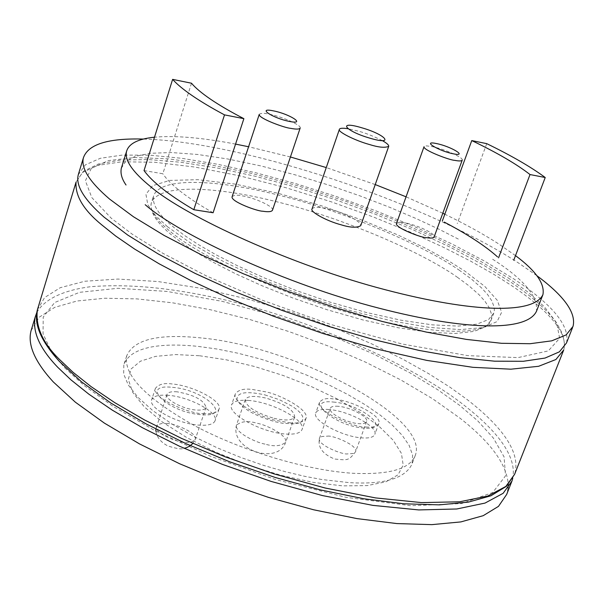 <?xml version="1.0" encoding="UTF-8"?>
<svg xmlns="http://www.w3.org/2000/svg" width="604" height="604" viewBox="0 0 604 604"><rect width="100%" height="100%" fill="white"/><g stroke="black" fill="none" stroke-linecap="round" stroke-linejoin="round"><path stroke-width="0.45" stroke-dasharray="3.02 2.27" d="M486.733 143.646L457.251 223.601M64.771 367.874L84.266 385.616L113.627 406.734L155.183 430.735L209.882 456.02L275.62 479.561L345.903 497.303L410.946 505.729L461.464 503.593L492.728 492.532L505.525 475.846L504.076 456.881L493.37 438.051L477.56 420.671L459.546 405.292L438.089 389.973L409.799 372.751L373.672 354.05L329.422 334.805L278.036 316.564L222.37 301.388L167.112 291.438L117.886 288.297L79.532 292.321L54.662 302.529L43.209 317.07L43.05 333.876L51.219 351.203L64.771 367.874M36.821 312.487C44.636 298.867 63.911 290.169 90.532 286.719C127.557 283.744 170.124 287.64 218.233 298.399C306.991 317.681 414.344 365.42 464.65 405.684C489.119 424.823 517.749 452.373 512.751 478.391M31.076 330.682L39.101 317.266L54.775 307.33L77.01 301.011L104.824 298.233L136.987 298.897L172.57 302.823L210.388 309.746L249.603 319.456L289.12 331.619L328.131 345.986L365.609 362.181L400.724 379.886L432.464 398.663L459.908 418.104C490.712 442.211 506.831 464.333 508.258 484.468M508.1 488.108L506.665 494.442M508.077 277.81L527.247 291.566L544.4 306.779L556.624 322.815L559.651 338.293L548.296 350.901L518.051 357.606L467.813 355.643L402.151 344.016L330.456 324.416L262.868 300.43L206.221 275.847L162.876 253.303L131.982 234.012L111.242 218.21L91.816 197.591L85.398 180.762L91.31 168.365L108.282 160.611L134.594 157.516L168.554 158.867L208.267 164.326L252.004 173.484L298.127 185.889L344.899 201.004L390.931 218.376L434.472 237.364L474.102 257.425L508.077 277.81M201.26 337.946C158.512 333.506 133.673 339.463 126.727 355.816C123.276 375.137 146.123 398.557 195.273 426.062C242.8 451.241 307.142 470.425 352.751 473.264C389.346 474.986 410.214 468.968 415.356 455.197C429.784 417.198 294.873 346.583 201.26 337.946M78.256 174.828L85.338 164.869L100.332 158.286L122.121 155.107L149.732 155.175L181.917 158.316L217.734 164.296L255.983 172.827L295.832 183.661L336.156 196.451L376.156 210.947L414.789 226.757L451.203 243.586L484.363 260.996L513.332 278.603C552.396 304.378 570.116 325.828 566.499 342.944M198.437 346.432L217.274 349.067L238.089 353.249L260.362 359.025L283.359 366.303L306.228 374.895L328.085 384.476L348.123 394.676L365.714 405.073L380.467 415.288L392.381 425.141L402.136 435.25L409.15 445.412L412.638 455.197L412.011 464.091C405.05 478.504 384.152 484.687 349.308 482.641L321.751 479.508L304.665 476.307L285.33 471.709L263.918 465.488L240.898 457.515L217.062 447.753L193.514 436.382L171.612 423.789L152.737 410.561L138.052 397.409L128.312 385.042L123.684 374.065L123.828 364.861C131.385 343.502 171.619 343.533 198.437 346.432M536.865 275.681L519.13 263.397C426.114 202.612 242.181 141.396 143.375 139.071M199.607 355.756L226.251 359.803L254.48 366.477L283.072 375.454L310.977 386.401L336.972 398.844L360.044 412.351L379.093 426.341L393.174 440.225L401.426 453.385L403.185 465.125L398.036 474.812L385.933 481.811L367.164 485.616L342.566 485.865L313.378 482.415L281.222 475.371L248.116 465.133L215.99 452.283L186.93 437.674L162.536 422.173L144.182 406.756L132.661 392.283L128.32 379.493L131.06 369.014L140.407 361.215L155.575 356.375L175.681 354.563L199.607 355.756M329.029 409.52C321.358 408.916 316.919 410.093 315.711 413.053C312.019 420.361 342.415 436.828 362.015 437.885C369.429 438.383 373.702 437.198 374.842 434.344C378.338 426.847 348.485 410.796 329.029 409.52M248.735 400.467C238.799 399.689 233.061 401.23 231.513 405.08C227.278 413.906 262.038 432.728 285.586 434.012C295.152 434.623 300.656 433.083 302.098 429.391C306.092 420.316 272.087 402.045 248.735 400.467M168.335 395.333C158.686 394.593 153.122 396.103 151.642 399.863C148.04 407.889 177.795 423.933 199.018 425.133C208.372 425.729 213.741 424.219 215.122 420.595C218.557 412.396 189.407 396.768 168.335 395.333M366.001 426.998C373.061 427.609 377.326 426.469 378.799 423.585C382.793 416.269 351.943 400.286 332.849 398.859C326.53 397.923 322.098 399.063 319.554 402.264C315.9 411.92 358.21 428.78 366.001 426.998M289.558 422.755C297.795 423.729 303.291 422.241 306.039 418.293C309.527 409.512 278.746 394.057 265.224 391.747L252.517 389.489C244.001 388.342 238.27 389.829 235.318 393.936C231.823 402.596 262.649 418.195 276.489 420.512L289.558 422.755M202.929 413.521C211.861 414.253 217.221 412.796 219.01 409.135C223.178 401.328 192.684 385.48 172.087 383.97C164.228 382.793 158.671 384.25 155.409 388.349C152.072 399.169 193.944 414.993 202.929 413.521M333.325 402.053C361.283 403.94 393.763 430.901 363.895 428.07C334.661 426.122 303.065 398.534 333.325 402.053M264.824 394.873L279.29 399.659L292.011 406.137L296.896 409.603L300.467 413.015L302.566 416.224L303.042 419.055L301.857 421.335L299.063 422.966L294.729 423.872L282.596 423.268L275.311 421.781C254.805 415.854 242.068 408.553 237.085 399.886C236.436 392.434 245.685 390.765 264.824 394.873M172.487 387.353C204.212 389.542 234.646 417.84 200.928 414.676C167.655 412.411 138.482 383.434 172.487 387.353M338.323 406.303C333.627 405.926 330.924 406.635 330.199 408.417C327.972 412.872 346.651 422.928 358.701 423.646C363.291 423.985 365.941 423.276 366.636 421.532C368.795 417.002 350.312 407.104 338.323 406.303M273.959 418.315C285.835 420.965 292.744 420.437 294.677 416.73C293.846 409.837 284.318 403.631 266.1 398.134C254.193 395.416 247.225 395.937 245.201 399.697C245.971 406.545 255.56 412.751 273.959 418.315M177.131 391.815C171.226 391.354 167.829 392.26 166.938 394.525C164.764 399.418 183.042 409.21 196.089 410.025C201.887 410.433 205.209 409.527 206.062 407.315C203.963 400.12 194.322 394.956 177.131 391.815M167.346 226.636L191.936 243.948L224.575 262.144L263.389 280.045L306.152 296.534L349.912 310.456L391.966 320.966L429.542 327.428L460.497 329.595L483.313 327.534L497.077 321.585L501.637 312.291L497.311 300.354L484.831 286.462L465.239 271.377L448.327 260.724L425.948 248.433L397.311 234.714L362.211 220.158L321.577 205.821L277.878 193.242L235.084 184.092L197.78 179.682L169.709 180.415L152.585 185.707L145.942 194.299L147.821 204.733L155.726 215.802L167.346 226.636M457.296 277.206L468.764 285.654L479.161 294.827L484.914 301.23L489.217 307.708L491.497 314.08L491.686 317.138L491.135 320.075L485.858 326.673L474.125 331.392L455.265 333.476L429.497 332.328L398.074 327.745L363.14 319.999L327.293 309.784L292.97 298.036L261.97 285.722L235.318 273.627L213.31 262.302L195.734 252.057L182.098 243.004L171.8 235.145C156.527 222.657 149.686 211.959 151.272 203.057C158.278 183.374 215.356 186.41 274.586 201.238C339.607 216.776 420.739 251.196 457.296 277.206M459.772 270.554C423.102 244.711 341.849 210.343 276.798 194.684C217.531 179.766 160.46 176.489 153.544 195.885C151.997 204.673 158.882 215.266 174.201 227.67L184.537 235.477L198.21 244.477L215.824 254.677L237.878 265.964L264.582 278.029L295.628 290.343L329.995 302.106L365.881 312.366L400.837 320.18L432.268 324.854L458.036 326.107L476.866 324.144L488.576 319.539L493.808 313.046L494.344 310.154L494.14 307.126L491.822 300.822L487.496 294.405L481.705 288.063L471.279 278.95L459.772 270.554M382.34 140.626C373.348 136.142 365.571 133.039 359.002 131.31L347.972 128.712M312.057 208.924C313.982 206.515 320.55 206.817 331.762 209.83C339.259 211.438 361.713 220.762 360.731 225.685M300.165 128.063C302.083 125.436 281.872 116.549 269.067 114.156C264.159 113.008 260.883 113.084 259.252 114.375M232.095 196.791C233.831 195.13 237.146 194.805 242.03 195.817C254.805 197.75 274.609 206.923 272.479 210.215M462.219 160.151C464.008 157.689 443.6 148.735 431.792 146.523L426.303 145.874L424.046 146.674M396.488 223.518L398.844 222.393L404.363 222.77C416.156 224.567 436.164 233.816 434.155 236.889M121.313 168.29L125.549 161.593L135.062 156.428L150.298 153.28L171.279 152.54L197.463 154.45L227.799 158.988L260.853 165.919L295.001 174.805L328.704 185.073L360.679 196.134L390.025 207.451L416.216 218.603L439.04 229.248L458.557 239.199M515.499 255.62L498.474 243.774C483.102 233.922 465.216 224.069 444.808 214.216M442.8 213.25L406.062 196.813M375.235 184.567L326.258 167.572M290.418 156.98L248.584 146.749M235.56 144.099C202 137.644 174.979 135.349 154.496 137.206M492.645 259.237C523.494 278.942 538.111 296.277 536.488 311.249M144.039 170.57L162.831 173.748L191.498 83.224M213.099 212.751C200.181 205.398 189.46 198.406 180.936 191.755C172.465 185.134 166.432 179.131 162.831 173.748M37.365 309.905L44.583 297.606L60.211 287.708L84.817 281.245L117.923 279.063L157.946 281.539L202.393 288.501L248.335 299.252L293.046 312.751L334.397 327.866L371.067 343.563L402.498 359.025L428.704 373.695L450.071 387.255L467.164 399.561C492.396 419.176 522.468 447.987 514.638 474.246M563.706 350.003C569.489 328.765 537.386 302.966 510.848 285.096L492.947 273.801L470.712 261.185L443.585 247.338L411.226 232.495L373.642 217.108L331.445 201.879L286.024 187.746L239.539 175.787L194.782 167.036L154.692 162.265L121.759 161.781L97.569 165.405L82.537 172.472L76.059 182.091L83.412 171.272L98.618 163.918L120.657 160.045L148.41 159.554L180.747 162.242L216.594 167.882L254.911 176.172L294.707 186.84L335.009 199.569L374.895 214.05L413.43 229.95L449.67 246.93L482.656 264.605L511.399 282.551C550.35 309.059 567.79 331.543 563.706 350.003M327.579 436.156C332.427 435.023 357.998 445.314 355.658 451.55L354.737 452.758L353.144 453.506L347.685 453.876C342.861 455.084 317.062 444.718 319.418 438.481L320.369 437.243L322.007 436.496L327.579 436.156M264.952 444.091C257.047 442.921 234.556 432.63 236.436 425.224C241.147 421.184 248.123 420.558 257.357 423.336C265.103 424.506 287.564 434.706 285.7 442.188C281.117 446.182 274.201 446.817 264.952 444.091M166.598 423.615C172.163 422.672 197.44 432.313 195.288 439.282C193.34 441.879 190.003 442.868 185.277 442.264C179.728 443.283 154.209 433.574 156.368 426.598C158.391 423.955 161.804 422.959 166.598 423.615M415.356 455.205L412.011 464.091M126.727 355.816L123.828 364.861M573.03 326.402L572.562 327.587M378.799 423.585L374.842 434.344M319.554 402.264L315.711 413.053M306.039 418.293L302.098 429.391M235.318 393.936L231.513 405.08M219.01 409.135L215.122 420.595M155.409 388.349L151.642 399.863M366.636 421.532L355.658 451.55C348.387 461.358 347.308 460.112 334.669 459.032C322.77 454.276 317.689 447.421 319.418 438.481L330.199 408.417M245.201 399.697L236.436 425.224C230.041 449.701 277.878 465.752 285.7 442.188L294.677 416.73M206.062 407.315L195.288 439.282L192.85 443.487M166.938 394.525L155.892 429.082M155.9 431.113C156.851 437.349 160.853 442.302 167.92 445.963C176.844 448.787 182.159 449.542 183.865 448.228M493.808 313.046L491.135 320.075C486.824 335.605 434.759 335.658 360.815 316.035C287.006 296.534 206.228 260.271 172.193 233.091C156.376 220.445 149.399 210.434 151.272 203.057L153.544 195.885"/><path stroke-width="0.91" d="M498.549 257.84L530.018 174.548C516.677 164.145 497.258 152.82 471.769 140.581L442.302 221.072M444.257 222.091C467.488 234.269 485.261 245.881 497.56 256.919M471.769 140.581L486.733 143.646C511.52 155.704 531.022 166.991 545.223 177.516L530.018 174.548M545.223 177.516L513.747 260.233M512.751 478.391L511.973 480.995L503.14 493.309L485.035 503.079L456.783 508.983L418.761 509.927L372.902 505.382L322.43 495.559L271.151 481.433L222.559 464.438L179.192 446.092L142.385 427.707L112.427 410.229L88.894 394.201L70.985 379.886L57.773 367.323C39.69 348.478 32.186 331.656 35.259 316.843L36.821 312.487M508.258 484.468L508.1 488.108M511.973 480.995L506.665 494.442L498.474 506.371L483.208 515.68L460.852 521.916L431.89 524.634L396.881 523.577L357.055 518.617L313.672 509.791L268.433 497.379L223.17 481.833L179.569 463.736L139.547 443.925L104.371 423.11L75.379 402.204L53.265 381.917C34.768 361.675 27.369 344.597 31.076 330.682L35.259 316.843M572.562 327.587L566.499 342.944L559.417 351.83L545.027 358.066L523.268 361.29L494.57 361.184L459.478 357.576L419.199 350.448L375.008 339.946L328.644 326.417L282.015 310.381L236.851 292.442L195.175 273.423L158.316 254.012L127.701 235.039L104.062 217.13C84.13 199.614 75.53 185.511 78.256 174.828L83.405 157.81C80.793 168.131 89.535 181.902 109.634 199.116L133.446 216.753L164.243 235.507L201.291 254.76L243.155 273.68L288.478 291.596L335.265 307.685L381.743 321.336L426.016 332.026L466.341 339.395L501.441 343.291L530.101 343.714L551.784 340.83L566.076 334.941L573.03 326.402C576.344 312.963 564.295 296.058 536.865 275.681M143.375 139.071C108.063 138.067 88.078 144.311 83.405 157.81M347.972 128.712C342.672 127.912 339.81 128.123 339.388 129.369C337.108 131.446 354.654 140.445 369.263 144.454C378.466 147.376 384.952 148.01 388.712 146.349C388.885 145.005 386.756 143.095 382.34 140.626M388.712 146.349L360.731 225.685C356.805 227.95 350.29 227.655 341.192 224.824C326.696 221.087 309.595 211.581 312.057 208.924L339.388 129.369M369.935 138.18C395.182 145.685 385.903 134.609 361.683 127.754C336.896 120.287 344.869 130.993 369.935 138.18M259.252 114.375C258.112 118.263 285.171 128.086 290.584 128.327C296.171 129.422 299.373 129.332 300.165 128.063L272.479 210.215C271.589 211.785 268.35 212.125 262.778 211.219C257.319 211.332 230.675 201.532 232.095 196.791L259.252 114.375M273.386 110.864C256.141 107.202 272.948 118.316 289.558 121.442C306.621 124.93 289.633 113.952 273.386 110.864M424.046 146.674C422.694 150.094 450.055 160.332 454.661 160.339C459.063 161.208 461.584 161.14 462.219 160.151L434.155 236.889C433.438 238.127 430.879 238.384 426.477 237.659C421.811 237.984 394.865 227.708 396.488 223.518L424.046 146.674M436.307 143.533C421.064 140.279 438.972 151.128 453.483 153.846C468.523 156.927 450.539 146.228 436.307 143.533M126.032 184.998C121.849 179.026 120.279 173.461 121.313 168.29L126.576 151.302C124.356 160.06 132.442 171.906 150.819 186.825C185.02 216.194 292.276 265.7 385.677 289.837C472.962 312.683 533.642 314.427 542.921 294.661L536.488 311.249C526.922 331.777 466.16 330.705 379.063 308.191C285.851 284.416 179.086 234.616 145.187 204.696M444.808 214.216L442.8 213.25M406.062 196.813L375.235 184.567M326.258 167.572L290.418 156.98M248.584 146.749L235.56 144.099M154.496 137.206C138.173 138.86 128.863 143.556 126.576 151.302M515.499 255.62C535.854 270.788 544.997 283.797 542.921 294.661M162.484 188.735C154.126 182.114 147.972 176.051 144.039 170.57L172.623 79.366C176.859 84.137 183.344 89.528 192.072 95.538C200.822 101.555 211.642 108.01 224.514 114.881L193.808 209.709C181.328 202.363 170.887 195.379 162.484 188.735M224.514 114.881L243.88 118.663C230.577 111.755 219.486 105.277 210.6 99.245C201.774 93.227 195.409 87.89 191.498 83.224L172.623 79.366M193.808 209.709L213.099 212.751L243.88 118.663M514.638 474.246L505.858 486.424L487.79 496.043L459.546 501.796L421.516 502.596L375.613 497.923L325.065 487.994L273.695 473.8L225.02 456.76L181.57 438.413L144.688 420.044L114.669 402.604L91.098 386.628L73.16 372.374L59.924 359.878C42.869 343.344 35.342 326.688 37.365 309.905C33.62 324.023 41.027 341.268 59.592 361.645L81.721 382.007L110.789 402.996L145.979 423.842L186.145 443.729L229.792 461.856L275.213 477.47L320.588 489.942L364.114 498.813L404.144 503.811L439.289 504.861L468.462 502.098L490.946 495.786L506.363 486.341L514.638 474.246L563.706 350.003L555.891 359.516L538.617 366.288L510.886 369.187L472.985 367.33L426.794 360.392L375.552 348.78L323.17 333.559L273.272 316.156L228.538 298.021L190.396 280.316L159.199 263.842L134.571 249.037L115.711 236.043L101.683 224.816C83.579 210.011 75.039 195.764 76.059 182.091L37.365 309.905M155.892 429.082L155.9 431.113M183.865 448.228C186.349 448.145 189.339 446.567 192.85 443.487"/></g></svg>
